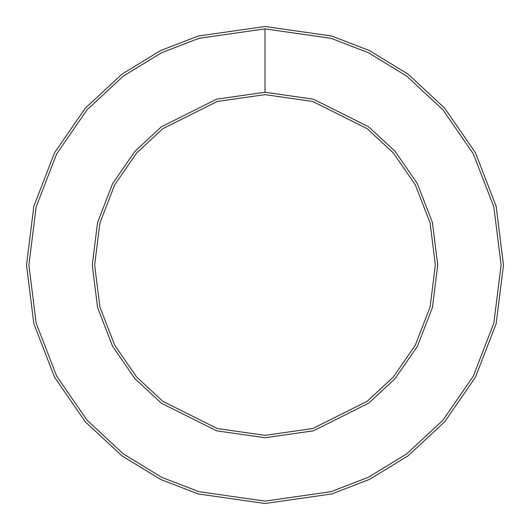 <?xml version="1.0" encoding="UTF-8"?>
<svg xmlns="http://www.w3.org/2000/svg" width="530" height="530" viewBox="0 0 530 530"><rect width="100%" height="100%" fill="white"/><g stroke="black" fill="none" stroke-linecap="round" stroke-linejoin="round"><path stroke-width="0.79" d="M265 94.645L217.3 101.455L162.783 128.717L136.647 152.984L114.685 184.831L99.885 223.064L94.645 265L99.885 306.936L114.685 345.169L136.647 377.016L162.783 401.283L217.3 428.545L265 435.355L312.7 428.545L367.217 401.283L393.353 377.016L415.315 345.169L430.115 306.936L435.355 265L430.115 223.064L415.315 184.831L393.353 152.984L367.217 128.717L312.7 101.455L265 94.645L312.7 101.455L367.217 128.717L393.353 152.984L415.315 184.831L430.115 223.064L435.355 265L430.115 306.936L415.315 345.169L393.353 377.016L367.217 401.283L312.7 428.545L265 435.355L217.3 428.545L162.783 401.283L136.647 377.016L114.685 345.169L99.885 306.936L94.645 265L99.885 223.064L114.685 184.831L136.647 152.984L162.783 128.717L217.3 101.455L265 94.645M265 92.26L216.631 99.17L161.352 126.809L134.852 151.414L112.579 183.711L97.573 222.481L92.26 265L97.573 307.519L112.579 346.289L134.852 378.586L161.352 403.191L216.631 430.83L265 437.74L313.369 430.83L368.648 403.191L395.148 378.586L417.421 346.289L432.427 307.519L437.74 265L432.427 222.481L417.421 183.711L395.148 151.414L368.648 126.809L313.369 99.17L265 92.26L313.369 99.17L368.648 126.809L395.148 151.414L417.421 183.711L432.427 222.481L437.74 265L432.427 307.519L417.421 346.289L395.148 378.586L368.648 403.191L313.369 430.83L265 437.74L216.631 430.83L161.352 403.191L134.852 378.586L112.579 346.289L97.573 307.519L92.26 265L97.573 222.481L112.579 183.711L134.852 151.414L161.352 126.809L216.631 99.17L265 92.26L265 28.885L198.889 38.332L161.531 52.761L123.331 76.108L87.105 109.743L56.664 153.886L36.153 206.879L28.885 265L36.153 323.121L56.664 376.115L87.105 420.257L123.331 453.892L161.531 477.238L198.889 491.668L265 501.115L331.111 491.668L368.469 477.238L406.669 453.892L442.894 420.257L473.336 376.115L493.847 323.121L501.115 265L493.847 206.879L473.336 153.886L442.894 109.743L406.669 76.108L368.469 52.761L331.111 38.332L265 28.885L265 92.26L216.631 99.17L161.352 126.809L134.852 151.414L112.579 183.711L97.573 222.481L92.26 265L97.573 307.519L112.579 346.289L134.852 378.586L161.352 403.191L216.631 430.83L265 437.74L313.369 430.83L368.648 403.191L395.148 378.586L417.421 346.289L432.427 307.519L437.74 265L432.427 222.481L417.421 183.711L395.148 151.414L368.648 126.809L313.369 99.17L265 92.26M265 26.5L198.22 36.04L160.491 50.615L121.9 74.2L85.31 108.18L54.557 152.766L33.84 206.289L26.5 265L33.84 323.711L54.557 377.234L85.31 421.82L121.9 455.8L160.491 479.385L198.22 493.96L265 503.5L331.78 493.96L369.509 479.385L408.1 455.8L444.69 421.82L475.443 377.234L496.159 323.711L503.5 265L496.159 206.289L475.443 152.766L444.69 108.18L408.1 74.2L369.509 50.615L331.78 36.04L265 26.5L331.78 36.04L369.509 50.615L408.1 74.2L444.69 108.18L475.443 152.766L496.159 206.289L503.5 265L496.159 323.711L475.443 377.234L444.69 421.82L408.1 455.8L369.509 479.385L331.78 493.96L265 503.5L198.22 493.96L160.491 479.385L121.9 455.8L85.31 421.82L54.557 377.234L33.84 323.711L26.5 265L33.84 206.289L54.557 152.766L85.31 108.18L121.9 74.2L160.491 50.615L198.22 36.04L265 26.5M265 28.885L331.111 38.332L368.469 52.761L406.669 76.108L442.894 109.743L473.336 153.886L493.847 206.879L501.115 265L493.847 323.121L473.336 376.115L442.894 420.257L406.669 453.892L368.469 477.238L331.111 491.668L265 501.115L198.889 491.668L161.531 477.238L123.331 453.892L87.105 420.257L56.664 376.115L36.153 323.121L28.885 265L36.153 206.879L56.664 153.886L87.105 109.743L123.331 76.108L161.531 52.761L198.889 38.332L265 28.885"/></g></svg>
